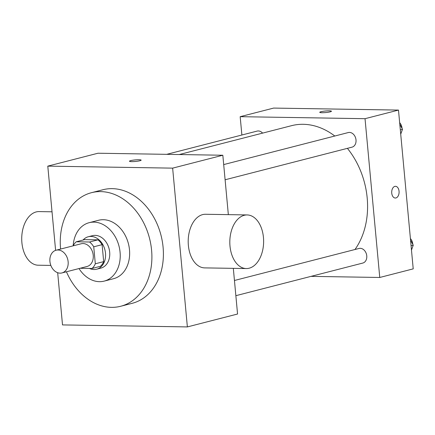 <?xml version="1.0" encoding="UTF-8"?>
<svg xmlns="http://www.w3.org/2000/svg" width="435" height="435" viewBox="0 0 435 435"><rect width="100%" height="100%" fill="white"/><g stroke="black" fill="none" stroke-linecap="round" stroke-linejoin="round"><path stroke-width="0.65" d="M49.922 261.43A11.729 8.972 75.6 0 1 56.11 250.212A11.729 8.972 75.6 0 1 67.719 259.342A11.729 8.972 75.6 0 1 61.949 272.935A11.729 8.972 75.6 0 1 49.922 261.43M56.11 250.212L81.204 243.763A11.729 8.972 75.6 0 1 92.813 252.893A11.729 8.972 75.6 0 1 87.043 266.486L61.949 272.935M80.094 268.27L92.024 268.466A15.926 12.18 75.6 0 0 95.314 263.779L93.737 246.808A15.926 12.18 75.6 0 0 89.566 242.001L76.223 241.784A15.926 12.18 75.6 0 0 73.221 245.813M89.566 242.001L97.929 239.848L84.586 239.636L76.223 241.784M97.929 239.848A15.926 12.18 75.6 0 1 102.105 244.655L93.737 246.808M92.024 268.466L100.387 266.312A15.926 12.18 75.6 0 0 103.677 261.631L102.105 244.655M89.431 268.422A16.758 12.816 -104.4 0 0 96.657 269.205A16.758 12.816 -104.4 0 0 105.265 251.474A16.758 12.816 -104.4 0 0 90.953 236.433A16.758 12.816 -104.4 0 0 88.316 236.743A16.758 12.816 -104.4 0 0 83.08 240.022M88.316 236.743L92.497 235.667A16.758 12.816 75.6 0 1 95.135 235.362A16.758 12.816 75.6 0 1 109.446 250.402A16.758 12.816 75.6 0 1 100.838 268.129L96.657 269.205M103.677 261.631L95.314 263.779M79.001 268.553A30.162 23.071 -104.4 0 0 104.177 281.113A30.162 23.071 -104.4 0 0 119.668 249.201A30.162 23.071 -104.4 0 0 93.906 222.127A30.162 23.071 -104.4 0 0 89.159 222.687A30.162 23.071 -104.4 0 0 73.162 245.829M104.177 281.113L113.589 278.694A30.162 23.071 -104.4 0 0 129.081 246.781A30.162 23.071 -104.4 0 0 103.318 219.708A30.162 23.071 -104.4 0 0 98.571 220.268L89.159 222.687M66.441 271.783A58.638 44.849 -104.4 0 0 120.674 306.273A58.638 44.849 -104.4 0 0 150.793 244.236A58.638 44.849 -104.4 0 0 100.708 191.607A58.638 44.849 -104.4 0 0 91.48 192.689A58.638 44.849 -104.4 0 0 60.601 249.059M91.48 192.689L102.981 189.731A58.638 44.849 75.6 0 1 112.208 188.649A58.638 44.849 75.6 0 1 162.293 241.278A58.638 44.849 75.6 0 1 132.18 303.32L120.674 306.273M57.676 272.707L62.515 324.912L187.371 326.919L172.641 168.138L47.79 166.132L55.604 250.364M141.147 160.145A5.867 0.778 -5.3 0 0 138.966 159.748A5.867 0.778 174.7 0 1 141.147 160.145A5.867 0.778 174.7 0 1 135.383 161.456A5.867 0.778 174.7 0 1 129.467 161.227A5.867 0.778 174.7 0 1 132.751 160.216A5.867 0.778 174.7 0 1 138.966 159.743A5.867 0.778 -5.3 0 0 132.762 160.221A5.867 0.778 -5.3 0 0 129.467 161.227M228.342 214.64L222.829 155.241L97.973 153.229L47.79 166.132M222.829 155.241L172.641 168.138M187.371 326.919L237.559 314.021L233.323 268.351M246.286 268.558L204.667 267.889A26.812 16.905 -89.1 0 1 188.197 240.805A26.812 16.905 -89.1 0 1 205.532 214.27L247.151 214.939A26.812 16.905 90.9 0 0 229.816 241.479A26.812 16.905 90.9 0 0 246.286 268.558A26.812 16.905 90.9 0 0 249.173 268.21A26.812 16.905 90.9 0 0 263.599 239.728A26.812 16.905 90.9 0 0 247.151 214.939M50.846 265.415L38.198 265.209A26.812 16.905 -89.1 0 1 21.75 240.419A26.812 16.905 -89.1 0 1 36.17 211.937A26.812 16.905 -89.1 0 1 39.058 211.589L52.026 211.801M179.263 154.539L291.613 125.661A73.732 56.398 75.6 0 1 303.217 124.301A73.732 56.398 75.6 0 1 334.798 136.024M347.396 148.346A73.732 56.398 75.6 0 1 354.976 249.511M223.699 164.582L348.288 132.555A7.536 5.764 75.6 0 1 355.743 138.417A7.536 5.764 75.6 0 1 352.04 147.15L225.107 179.775M166.703 154.338L257.145 131.087A7.536 5.764 75.6 0 1 258.33 130.951A7.536 5.764 75.6 0 1 262.599 133.121M234.449 280.488L359.038 248.467A7.536 5.764 75.6 0 1 360.224 248.325A7.536 5.764 75.6 0 1 366.661 255.089A7.536 5.764 75.6 0 1 362.79 263.061L235.857 295.686M311.03 276.366L379.76 277.47L365.03 118.69L240.174 116.678L241.876 135.013M379.76 277.47L413.217 268.868L398.487 110.088L365.03 118.69M398.487 110.088L273.631 108.081L240.174 116.678M321.052 111.697A5.867 0.778 174.7 0 1 327.512 110.86A5.867 0.778 174.7 0 1 331.443 111.229A5.867 0.778 174.7 0 1 325.674 112.545A5.867 0.778 174.7 0 1 319.763 112.312A5.867 0.778 174.7 0 1 321.052 111.697M391.739 193.107A5.867 3.697 -89.1 0 1 395.491 186.305A5.867 3.697 -89.1 0 1 399.096 192.226A5.867 3.697 -89.1 0 1 395.301 198.034A5.867 3.697 -89.1 0 1 391.739 193.107M395.491 186.305A5.867 3.697 -89.1 0 1 399.091 192.226A5.867 3.697 -89.1 0 1 395.301 198.034M319.763 112.317A5.867 0.778 174.7 0 1 321.052 111.703A5.867 0.778 174.7 0 1 327.501 110.871A5.867 0.778 174.7 0 1 331.443 111.235M411.472 250.065L413.25 245.182L410.558 240.229M413.25 245.182L411.07 245.742M410.406 238.565A7.536 5.764 75.6 0 1 412.793 244.334M412.44 247.412A7.536 5.764 75.6 0 1 412.206 248.059M400.722 134.159L402.5 129.271L399.808 124.318M402.5 129.271L400.32 129.831M399.651 122.659A7.536 5.764 75.6 0 1 402.038 128.428M401.684 131.5A7.536 5.764 75.6 0 1 401.451 132.148"/></g></svg>
